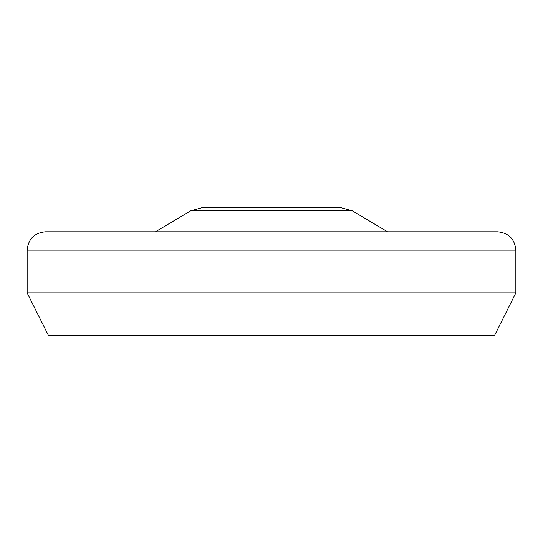 <?xml version="1.0" encoding="UTF-8"?>
<svg xmlns="http://www.w3.org/2000/svg" width="543" height="543" viewBox="0 0 543 543"><rect width="100%" height="100%" fill="white"/><g stroke="black" fill="none" stroke-linecap="round" stroke-linejoin="round"><path stroke-width="0.81" d="M27.15 292.881L515.85 292.881L494.469 335.642L48.531 335.642L27.15 292.881L27.15 250.119C28.236 238.988 34.345 232.879 45.476 231.793L155.434 231.793L190.702 210.799L203.204 207.358L339.796 207.358L352.298 210.799L190.702 210.799M352.298 210.799L387.566 231.793L497.524 231.793L45.476 231.793M515.85 292.881L515.85 250.119L27.15 250.119M515.85 250.119C514.764 238.988 508.655 232.879 497.524 231.793"/></g></svg>
